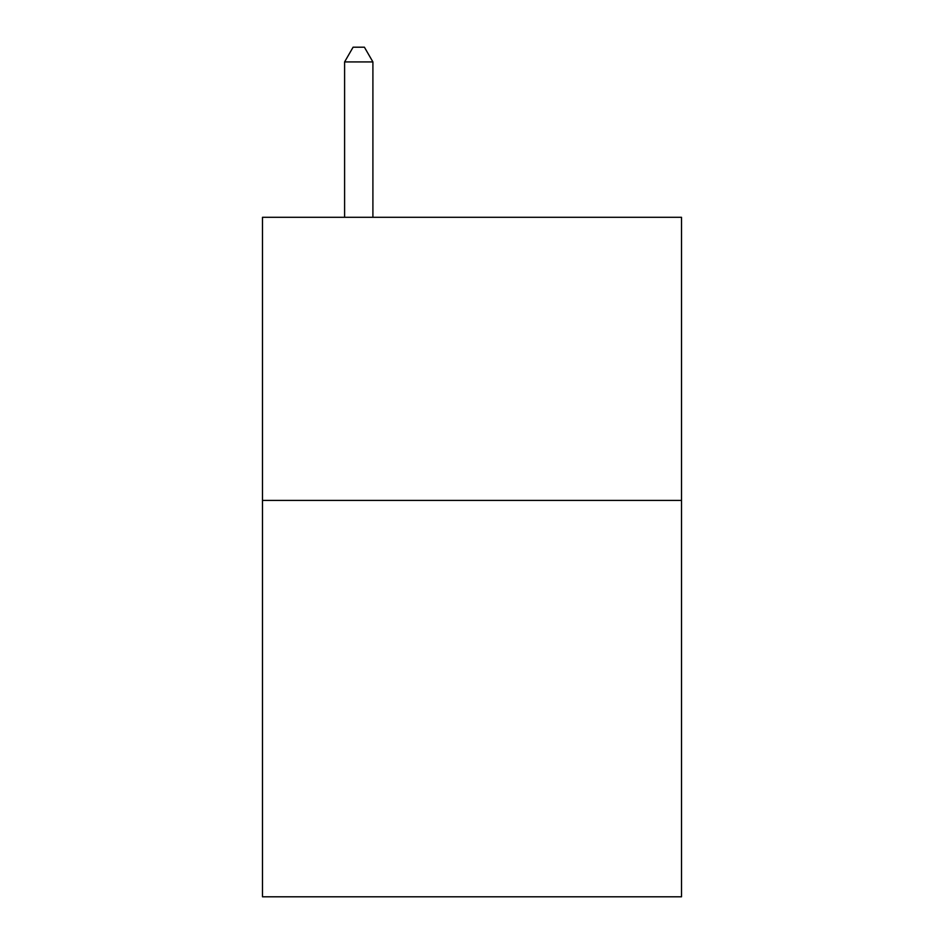 <?xml version="1.0" encoding="UTF-8"?>
<svg xmlns="http://www.w3.org/2000/svg" width="944" height="944" viewBox="0 0 944 944"><rect width="100%" height="100%" fill="white"/><g stroke="black" fill="none" stroke-linecap="round" stroke-linejoin="round"><path stroke-width="1.42" d="M681.509 500.426L681.509 896.8L262.491 896.8L262.491 217.297L681.509 217.297L681.509 500.426L262.491 500.426M372.904 217.297L372.904 61.926L344.595 61.926L344.595 217.297M344.595 61.926L353.091 47.2L364.408 47.2L372.904 61.926"/></g></svg>
